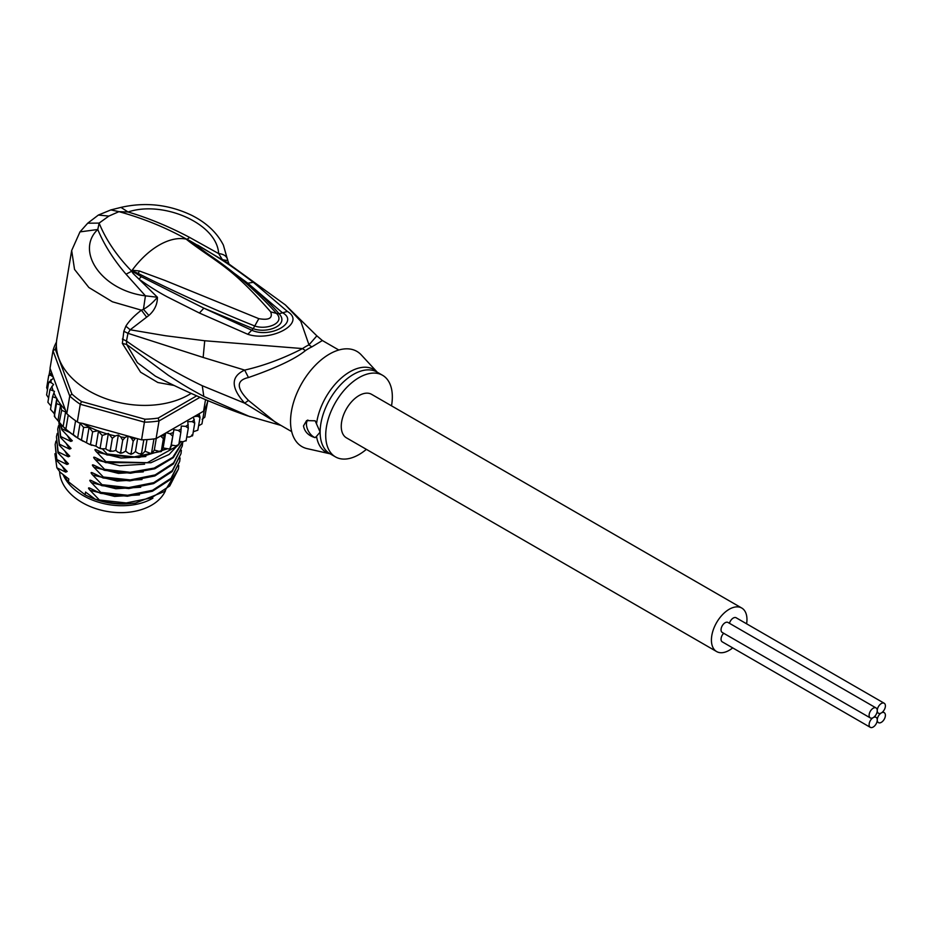 <?xml version="1.0" encoding="UTF-8"?>
<svg xmlns="http://www.w3.org/2000/svg" width="932" height="932" viewBox="0 0 932 932"><rect width="100%" height="100%" fill="white"/><g stroke="black" fill="none" stroke-linecap="round" stroke-linejoin="round"><path stroke-width="1.4" d="M877.257 719.993A5.755 3.32 120 0 0 878.445 722.626A5.755 3.32 120 0 0 882.884 721.088A5.755 3.32 120 0 0 885.4 715.287A5.755 3.32 120 0 0 884.212 712.654A5.755 3.32 120 0 0 881.322 712.933A5.755 3.32 120 0 0 877.257 719.993A5.755 3.32 120 0 0 876.068 717.349A5.755 3.32 120 0 0 873.179 717.64A5.755 3.32 120 0 0 869.113 724.688A5.755 3.32 120 0 0 870.302 727.333A5.755 3.32 120 0 0 874.74 725.783A5.755 3.32 120 0 0 877.257 719.993M881.322 712.933A5.755 3.32 120 0 0 885.4 705.885A5.755 3.32 120 0 0 884.212 703.252A5.755 3.32 120 0 0 879.773 704.79A5.755 3.32 120 0 0 877.257 710.592A5.755 3.32 120 0 0 878.445 713.225A5.755 3.32 120 0 0 881.322 712.933M729.453 623.298A5.755 3.32 -60 0 1 736.14 617.765L884.212 703.252M870.302 727.333L722.242 641.845A5.755 3.32 -60 0 1 721.042 639.212A5.755 3.32 -60 0 1 723.686 633.282M870.302 717.92L722.242 632.444A5.755 3.32 -60 0 1 721.042 629.799A5.755 3.32 -60 0 1 723.558 624.009A5.755 3.32 -60 0 1 727.997 622.459L876.068 707.947A5.755 3.32 120 0 0 871.63 709.497A5.755 3.32 120 0 0 869.113 715.287A5.755 3.32 120 0 0 870.302 717.92A5.755 3.32 120 0 0 873.179 717.64A5.755 3.32 120 0 0 877.257 710.592A5.755 3.32 120 0 0 876.068 707.947M716.626 651.561L346.459 437.854A25.129 14.504 -60 0 1 341.252 426.343A25.129 14.504 -60 0 1 352.226 401.063A25.129 14.504 -60 0 1 371.588 394.329L741.756 608.037A25.129 14.504 120 0 0 722.393 614.771A25.129 14.504 120 0 0 711.419 640.063A25.129 14.504 120 0 0 716.626 651.561A25.129 14.504 120 0 0 732.703 647.88M746.602 623.811A25.129 14.504 120 0 0 746.963 619.547A25.129 14.504 120 0 0 741.756 608.037M165.442 490.768A54.44 36.418 -170.5 0 1 154.759 503.175A54.44 36.418 -170.5 0 1 151.543 505.214A54.44 36.418 -170.5 0 1 93.351 507.765A54.44 36.418 -170.5 0 1 59.613 471.534M63.027 474.493A54.44 36.418 9.5 0 0 152.697 498.305A54.44 36.418 9.5 0 0 152.883 498.212M338.805 350.013L322.367 340.53L311.87 346.879A20.935 13.188 65 0 1 308.993 344.863L300.791 321.307L285.39 304.939L316.857 335.846L308.993 344.863A47.52 27.436 120 0 0 302.55 348.58C283.142 358.552 263.849 365.728 244.673 370.097L203.153 357.445L204.725 340.751L302.55 348.58A20.935 10.869 -124.5 0 0 305.475 350.572C295.258 358.913 276.256 367.907 248.471 377.53L244.673 370.097C230.728 376.481 230.728 387.514 244.673 403.172L202.279 385.732C175.472 372.788 150.203 357.9 126.484 341.077L127.952 333.307L130.189 329.777L148.852 315.459C154.561 310.414 157.426 304.345 157.426 297.25L138.95 279.134C149.213 286.404 158.755 292.368 167.574 297.028L199.413 313.036L203.863 308.166L141.303 276.688L131.948 270.979L134.161 272.575L133.113 273.495L131.435 270.932C116.628 255.636 105.864 239.699 99.118 223.097L87.701 223.202L79.977 231.893L71.671 250.522L74.537 269.43L88.866 287.499L112.411 301.782L141.408 310.17L146.545 317.031M71.671 250.522L56.852 339.038A78.521 52.518 9.5 0 0 100.237 396.496A78.521 52.518 9.5 0 0 188.975 394.714A78.521 52.518 9.5 0 0 191.165 393.386M148.852 315.459L143.435 309.331C148.351 306.593 153.023 302.562 157.426 297.25L145.427 295.84L143.435 309.331L141.408 310.17C134.103 315.82 128.919 321.167 125.855 326.2L130.189 329.777L165.348 335.718L204.725 340.751M131.622 270.595L138.274 273.46L131.435 270.932L132.158 270.245L139.369 270.979L165.034 280.474L258.816 318.662C269.01 320.433 272.96 318.162 270.664 311.836C231.614 267.356 220.069 264.537 189.732 241.959L186.109 239.093L189.848 240.771L226.173 261.997L285.39 304.939M189.732 241.959L191.596 242.728L186.761 239.326L195.802 245.139L197.735 245.116C225.462 261.659 232.942 267.053 253.353 282.314L287.371 311.439C306.826 322.985 271.363 342.277 247.796 334.285L199.413 313.036M141.303 276.688L138.95 279.134L133.113 273.495M79.977 231.893L97.79 229.493C75.166 250.731 101.075 290.295 145.427 295.84L126.03 274.194C113.424 259.469 104.011 244.568 97.79 229.493L99.118 223.097L108.858 216.084L98.384 215.047L87.701 223.202M125.855 326.2L123.84 331.279L122.348 343.43L140.592 372.194L157.858 382.516L174.098 385.464M122.348 343.43L126.659 344.456L126.484 341.077L122.372 339.05M247.178 415.742C215.816 404.733 185.223 391.533 155.411 376.167L137.377 362.676L126.659 344.456L168.249 375.258C182.73 384.555 185.596 386.5 203.805 396.426L249.986 416.709M123.84 331.279L127.952 333.307L203.153 357.445M291.693 431.621L275.255 422.126L248.471 400.434C236.215 387.933 236.215 380.303 248.471 377.53M248.471 400.434L244.673 403.172L279.984 424.852M316.531 423.745A47.742 27.564 -60 0 1 342.137 377.309A47.742 27.564 -60 0 1 377.262 372.218L361.313 354.941A54.965 31.735 120 0 0 317.777 362.886A54.965 31.735 120 0 0 290.539 421.427A54.965 31.735 120 0 0 307.222 448.653L330.161 453.826A47.742 27.564 -60 0 1 316.531 436.316L315.156 437.644C308.492 435.745 304.613 431.831 303.494 425.924L306.593 420.588L315.156 420.81L320.13 432.099L316.531 436.316M315.156 437.644A10.473 6.046 60 0 1 306.453 424.211A10.473 6.046 60 0 1 307.851 420.017M366.381 449.352A47.113 27.203 -60 0 1 335.462 456.89A47.113 27.203 -60 0 1 325.711 435.326A47.113 27.203 -60 0 1 346.273 387.91A47.113 27.203 -60 0 1 382.574 375.281A47.113 27.203 -60 0 1 392.337 396.857A47.113 27.203 -60 0 1 391.51 405.828M108.858 216.084L118.935 211.657C142.98 218.263 165.5 227.42 186.517 239.128L189.848 240.771M186.26 239.058L213.859 258.048C236.81 273.985 257.675 292.403 276.431 313.327L276.839 313.804L276.431 313.327M186.889 239.396L189.674 237.45L218.636 253.574L222.422 259.713L227.792 260.622L229.074 264.199L226.173 261.997M120.974 207.393L110.896 209.91L118.935 211.657L128.08 212.007L120.974 207.393C145.474 201.836 169.088 204.492 191.829 215.385C206.555 222.818 217.074 232.744 223.4 245.151L227.816 260.669M189.674 237.45C169.041 226.534 148.514 218.053 128.08 212.007C162.739 200.17 217.121 223.296 218.636 253.574C224.181 254.156 227.233 256.51 227.792 260.622M195.802 245.139L247.819 283.212L282.128 312.5C300.034 321.913 270.595 338.91 251.558 330.149L203.863 308.166L253.224 328.705C267.437 333.901 289.747 325.035 279.111 313.758C271.503 304.88 261.077 294.687 247.819 283.212L253.353 282.314M287.371 311.439L279.111 313.758L276.536 313.443C285.705 322.938 266.727 330.289 254.785 326.002C213.02 309.214 174.179 291.693 138.274 273.46L139.369 270.979M247.796 334.285L253.224 328.705L258.816 318.662M270.664 311.836L276.536 313.443M56.386 346.156A78.521 52.518 9.5 0 0 55.361 349.29L71.892 394.015A78.521 52.518 9.5 0 0 81.515 401.529L144.891 419.202A78.521 52.518 9.5 0 0 158.172 418.072L196.687 395.844M51.609 372.614L48.755 375.305L50.969 375.351L53.322 377.262L50.025 368.338L52.984 350.677L69.737 396.03A80.618 53.916 9.5 0 0 80.269 404.255L144.53 422.173A80.618 53.916 9.5 0 0 159.046 420.938L200.019 397.288M56.479 342.091A80.618 53.916 9.5 0 0 52.984 350.677L55.361 349.29M160.572 436.013L163.38 438.657L165.43 433.205L156.087 438.599A80.618 53.916 -170.5 0 1 153.943 438.902A80.618 53.916 -170.5 0 1 143.808 439.764A80.618 53.916 -170.5 0 1 141.571 439.834L82.47 423.349A78.521 52.518 9.5 0 0 97.86 430.77L102.252 435.477L108.357 433.438L112.341 438.285L115.382 435.931L118.329 435.069L120.706 436.922L122.698 440.219L125.028 437.539L127.835 436.001M156.087 438.599L159.046 420.938L158.172 418.072M144.891 419.202L141.571 439.834M171.313 445.042L173.888 429.687L178.268 430.444L180.831 432.46L178.781 444.75L175.694 445.799L171.313 445.042L169.601 449.096L163.147 447.942L160.432 451.74L154.328 450.028L152.533 452.603L150.704 453.465L145.043 451.274L142.736 453.604L138.961 453.756L135.431 451.636L132.647 453.709L128.814 453.511L125.657 451.135L122.453 452.894L118.131 452.276L115.754 450.424L112.819 451.286L107.32 449.993L105.782 448.793L101.18 448.781L100.19 447.756L98.932 448.036L95.961 446.183L88.936 444.086L77.624 438.028L80.094 423.256L77.309 421.905A80.618 53.916 -170.5 0 1 75.585 420.74L73.278 434.557C73.768 435.815 65.356 429.268 65.927 428.825L63.12 426.705L65.59 411.932L66.789 413.68L69.737 396.03L71.892 394.015M77.309 421.905L80.269 404.255L81.515 401.529M75.585 420.74A80.618 53.916 9.5 0 1 68.246 414.996A80.618 53.916 -170.5 0 1 66.789 413.68M205.518 399.642L203.584 411.175A80.618 53.916 -170.5 0 0 204.364 409.789A80.618 53.916 -170.5 0 0 207.149 403.195A80.618 53.916 -170.5 0 0 207.58 401.715L207.766 400.585M53.322 377.262L53.613 378.031L48.674 382.4L51.178 382.621L53.555 384.485L49.955 389.576L54.452 391.347L52.588 396.694L56.817 398.255L56.514 403.638L60.568 405.117L61.687 410.29L65.59 411.932M56.817 398.721A78.521 52.518 9.5 0 0 65.438 410.045L53.613 378.031M65.438 410.045L66.312 413.016M68.246 414.996L65.927 428.825M77.624 438.028L73.278 434.557M78.777 422.755L82.47 423.349M46.693 387.584L48.755 375.305M47.45 389.704L46.682 387.654M48.674 382.4L46.6 394.947L48.604 397.976M51.027 406.026L47.916 402.298M47.905 402.251L49.955 389.576M63.12 426.705L54.988 417.233L54.254 413.61L50.573 409.428M50.514 409.393L52.588 396.694M170.626 447.931L173.888 429.687M165.908 448.676L161.329 450.937L163.38 438.657M152.533 452.603L151.625 452.719L153.943 438.902M142.736 453.604L141.501 453.581L140.592 454.28L141.769 454.233M131.505 454.21L131.109 453.511L130.259 454.14L131.505 454.21M121.137 453.267L120.647 452.498L119.715 453.068L121.137 453.267M111.001 451.438L110.279 450.564L109.219 451.03L111.001 451.438M61.687 410.29L59.182 422.639L61.023 424.689M56.514 403.638L54.336 416.255L54.988 417.233M180.831 432.46L181.297 426.029L185.701 426.39L188.299 428.161L186.05 440.964M186.237 440.44L183.138 441.745L179.34 441.43M188.299 428.161L187.81 421.66L192.167 421.625L194.73 423.14L192.668 435.43L191.759 435.023L192.481 435.92M192.668 435.43L189.592 436.98L186.808 437.003M200.03 417.501L199.11 413.761L194.24 416.569L197.549 416.243L200.03 417.501L197.817 430.211L193.285 431.761M204.364 409.789L201.953 423.92L198.644 425.773M207.149 403.195L204.807 417.163L202.139 419.318M207.871 400.632L205.844 411.035M135.513 438.145L133.171 441.22L131.109 453.511M133.171 441.22L131.389 438.157L128.931 436.304M194.73 423.14L193.437 417.035L166.245 432.728L169.985 433.718L172.49 435.99M203.584 411.175L199.11 413.761M165.43 433.205L166.245 432.728M194.24 416.569L193.437 417.035M163.147 447.942L165.628 433.089M154.328 450.028L156.261 438.494M145.043 451.274L147 439.601M143.808 439.764L141.501 453.581M135.431 451.636L137.587 438.716M125.657 451.135L128.173 436.094M122.698 440.219L120.647 452.498M115.754 450.424L118.329 435.069M112.341 438.285L110.279 450.564M105.782 448.793L108.357 433.438M102.252 435.477L100.19 447.756M95.961 446.183L98.536 430.829M86.501 442.63L89.064 427.369L92.606 431.819L97.86 430.77M92.606 431.819L90.555 444.098M80.094 423.256L83.589 427.392L89.064 427.369M83.589 427.392L81.527 439.683M50.153 368.676L49.198 374.373M54.254 413.61L56.817 398.255M58.017 420.379L60.568 405.117M63.667 458.917L66.999 464.462L56.864 459.558L55.163 444.447L56.701 460.525L67.186 471.476L65.718 472.14L56.875 467.794L54.906 453.756M56.864 459.558L56.701 460.525M55.163 444.447L55.932 441.127M64.949 451.239L68.281 456.785L58.157 451.88L57.994 452.847L68.467 463.81L66.999 464.462M58.157 451.88L56.444 436.77L57.225 433.45M56.444 436.77L57.994 452.847M58.879 422.208L60.557 437.504L71.042 448.455L69.574 449.108L59.438 444.203L59.275 445.181L69.749 456.132L68.281 456.785M69.306 432.262L62.013 428.848L61.85 429.827L72.323 440.778L70.855 441.43L60.72 436.526L60.557 437.504M60.72 436.526L58.891 422.231M59.438 444.203L57.726 429.093L59.275 445.181M57.726 429.093L58.506 425.773M62.013 428.848L60.615 424.246M60.161 423.757L61.85 429.827M178.804 465.651L178.431 469.029L169.74 485.968L151.252 497.956L126.239 502.942L99.444 500.041L90.113 490.349L114.578 496.407L139.427 494.915M181.367 450.296L180.994 453.686L172.292 470.625L153.733 482.648L128.709 487.599L102.019 484.687L92.687 474.994L117.141 481.052L142.002 479.561M62.386 466.594L65.718 472.14M180.086 457.973L179.713 461.352L171.034 478.279L152.522 490.29L127.672 495.265L100.726 492.364L91.406 482.671L115.859 488.729L140.709 487.238M99.444 500.041L99.398 500.298A62.817 42.01 9.5 0 0 135.653 503.012L164.533 491.49L178.431 469.029M102.019 484.687L101.856 485.665L128.802 488.566L153.64 483.592L172.152 471.58L180.994 453.686M100.726 492.364L100.563 493.343L127.369 496.243L152.382 491.257L170.859 479.258L179.713 461.352M103.301 477.009L103.137 477.988L129.828 480.889L154.852 475.949L173.422 463.915L182.288 446.009L173.62 462.901L155.155 474.912L130.27 479.91L103.301 477.009L93.969 467.316C91.767 464.928 91.872 464.287 94.295 465.394L104.419 470.31L130.503 473.235L154.794 468.773L173.317 457.647L182.893 441.721M182.66 442.618L182.288 446.009M182.8 441.71L172.758 457.344L154.164 468.085L130.061 472.279L104.582 469.332L104.419 470.31M177.849 445.659L147.326 462.703L105.875 461.655L105.712 462.633L150.821 462.773L169.123 454.455L181.157 441.582M180.773 441.547L178.839 444.413M159.349 451.752L134.243 456.878L107.157 453.977L106.994 454.956L138.984 457.507L166.968 448.956M170.999 446.346L172.478 445.24M63.749 475.052A55.757 37.292 9.5 0 0 68.386 481.716L85.103 494.776L85.558 492.084L95.087 499.121C108.019 503.455 121.533 504.748 135.653 503.012M90.113 490.349C87.911 487.96 88.016 487.32 90.439 488.426L100.563 493.343M91.406 482.671C89.192 480.283 89.297 479.642 91.72 480.749L101.856 485.665M92.687 474.994C90.474 472.606 90.59 471.965 93.002 473.072L103.137 477.988M89.763 488.088L90.439 488.426M91.045 480.423L91.72 480.749M92.326 472.745L93.002 473.072M56.875 467.794L60.172 472.268L68.828 479.025L68.386 481.716M95.087 499.121L99.398 500.298M93.608 465.068L94.295 465.394M104.582 469.332L95.262 459.639C93.049 457.251 93.153 456.61 95.577 457.717L105.712 462.633M94.901 457.391L95.577 457.717M105.875 461.655L96.544 451.962C94.33 449.573 94.447 448.933 96.87 450.051L106.994 454.956M96.182 449.713L96.87 450.051M107.157 453.977L102.532 449.003M67.523 435.896L70.855 441.43M93.969 467.316L118.422 473.374L143.272 471.883M95.262 459.639L119.715 465.709L144.577 464.206M96.544 451.962L121.009 458.031L145.858 456.529M66.242 443.562L69.574 449.108M85.103 494.776A55.757 37.292 9.5 0 0 85.697 495.078A55.757 37.292 9.5 0 0 129.967 503.583M130.806 503.525A54.184 36.243 -170.5 0 1 86.338 495.416L85.697 495.078M131.994 271.084L126.03 274.194M311.87 346.879A47.113 27.203 120 0 0 305.475 350.572M202.279 385.732L203.805 396.426M382.574 375.281L376.994 372.066A47.113 27.203 120 0 0 340.693 384.683A47.113 27.203 120 0 0 320.13 432.099A47.113 27.203 120 0 0 320.13 432.646A47.113 27.203 120 0 0 329.881 453.674L335.462 456.89M132.262 270.886L132.158 270.245A68.059 39.295 -60 0 1 159.127 245.116A68.059 39.295 -60 0 1 186.109 239.093L186.784 239.407M51.248 372.777A78.521 52.518 9.5 0 0 50.969 375.351M50.911 379.662A78.521 52.518 9.5 0 0 51.178 382.621M51.843 386.302A78.521 52.518 9.5 0 0 52.926 390.147M53.87 392.722A78.521 52.518 9.5 0 0 56.351 397.894M160.991 436.164A78.521 52.518 9.5 0 0 164.451 435.349M131.389 438.157A78.521 52.518 9.5 0 0 135.222 438.355M99.002 431.201A78.521 52.518 9.5 0 0 106.236 433.625M109.883 434.638A78.521 52.518 9.5 0 0 115.382 435.931M120.706 436.922A78.521 52.518 9.5 0 0 125.028 437.539M169.985 433.718A78.521 52.518 9.5 0 0 173.189 432.576M178.268 430.444A78.521 52.518 9.5 0 0 181.169 429M185.701 426.39A78.521 52.518 9.5 0 0 188.252 424.677M192.167 421.625A78.521 52.518 9.5 0 0 194.322 419.668M197.549 416.243A78.521 52.518 9.5 0 0 199.273 414.064M877 721.787L878.445 722.626M882.755 711.815L884.212 712.654M877 712.386L878.445 713.225M874.612 716.522L876.068 717.349M322.367 340.53L316.857 335.846M247.201 415.742L280.975 425.435M110.896 209.91L98.384 215.047M170.37 448.816L169.601 449.096M161.364 451.519L160.432 451.74M151.788 453.325L150.704 453.465M101.18 448.781L98.932 448.036M64.541 428.184L75.83 436.945M91.849 445.356L88.936 444.086M83.228 441.29L79.022 438.925"/></g></svg>
